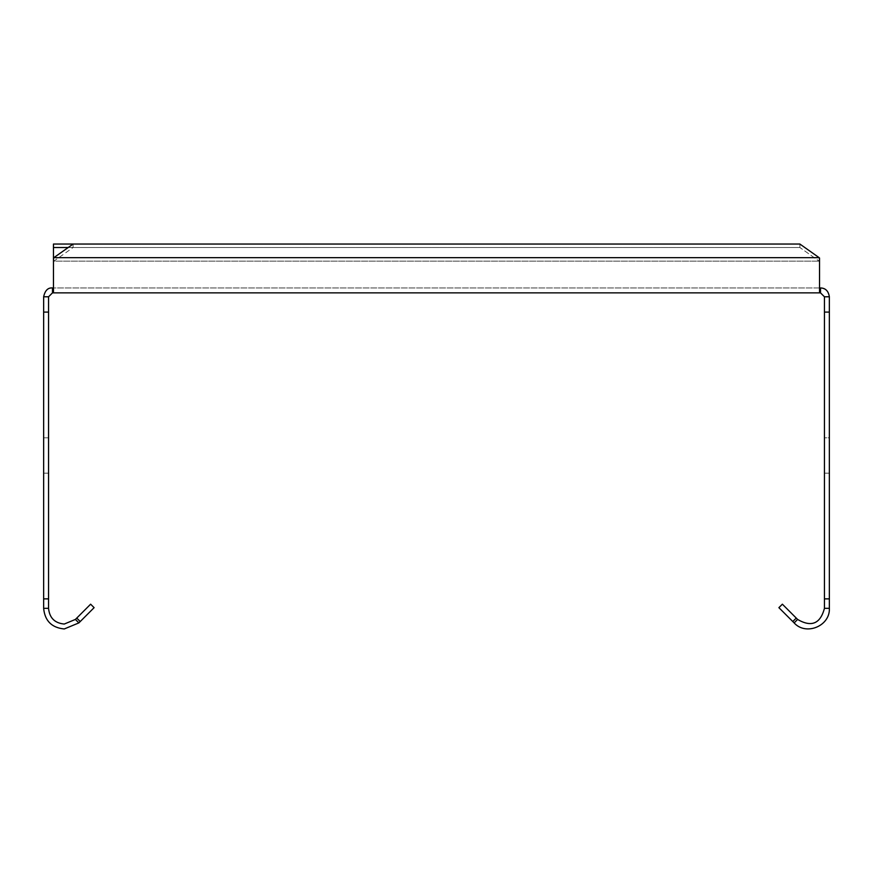 <?xml version="1.0" encoding="UTF-8"?>
<svg xmlns="http://www.w3.org/2000/svg" width="873" height="873" viewBox="0 0 873 873"><rect width="100%" height="100%" fill="white"/><g stroke="black" fill="none" stroke-linecap="round" stroke-linejoin="round"><path stroke-width="0.65" stroke-dasharray="4.37 3.27" d="M48.561 473.155L43.65 473.155L43.65 437.799L43.65 473.155L43.65 437.799L43.65 473.155L48.561 473.155L48.561 437.799L43.65 437.799L48.561 437.799L48.561 473.155M43.65 598.867L43.65 608.328L48.561 608.328L48.561 296.787L43.65 296.787L43.65 598.867L48.561 598.867M43.65 608.328C44.872 620.856 51.747 627.731 64.275 628.953L78.854 622.907L94.109 607.663L90.628 604.192L75.384 619.437L64.275 624.042C54.726 623.115 49.488 617.877 48.561 608.328M75.384 619.437L78.854 622.907M76.748 618.084L80.218 621.554M43.65 296.787C44.545 291.058 47.491 288.112 52.489 287.948L52.489 292.859L53.471 292.859L53.471 287.948L53.471 292.859L820.511 292.859L820.511 287.948L52.489 287.948M48.561 296.787L52.489 292.859M53.471 261.376L53.471 287.948L819.529 287.948L819.529 292.859L819.529 261.376A35.607 18.595 51.2 0 0 819.125 261.125A35.607 18.595 51.2 0 1 819.529 261.376L819.529 257.993A35.782 16.271 -121.5 0 0 819.125 257.655L819.125 261.125L819.125 257.655L53.471 257.655L53.471 292.859L53.471 261.376A35.607 18.595 -51.2 0 1 53.875 261.125L73.114 247.517L73.114 244.047L799.886 244.047L799.886 247.517L819.125 261.125L799.886 247.517L73.114 247.517M53.471 244.047L53.471 257.655M829.35 296.787L824.439 296.787L824.439 608.328C820.358 623.769 811.421 627.48 797.616 619.437L782.372 604.192L778.891 607.663L794.146 622.907C805.954 636.068 830.299 625.985 829.35 608.328L829.35 598.867L824.439 598.867L829.35 598.867L829.35 312.087L824.439 312.087L829.35 312.087L829.35 296.787C827.975 290.491 825.029 287.544 820.511 287.948M820.511 292.859L824.439 296.787M824.439 437.799L824.439 473.155L824.439 437.799L824.439 473.155L824.439 437.799L829.35 437.799L829.35 473.155L829.35 437.799L829.35 473.155L829.35 437.799L824.439 437.799M824.439 608.328L829.35 608.328M819.529 292.859L819.529 287.948M53.875 257.655L53.875 261.125L819.125 261.125L53.471 261.125M829.35 598.867L824.439 598.867M824.439 473.155L829.35 473.155L824.439 473.155M68.203 247.517L799.886 247.517L799.886 244.047L819.125 257.655M48.561 312.087L43.65 312.087L48.561 312.087"/><path stroke-width="1.31" d="M78.854 622.907L64.275 628.953C51.747 627.731 44.872 620.856 43.65 608.328L43.65 296.787L48.561 296.787L48.561 608.328C49.488 617.877 54.726 623.115 64.275 624.042L75.384 619.437L76.748 618.084L80.218 621.554L78.854 622.907L75.384 619.437M48.561 608.328L43.65 608.328M76.748 618.084L90.628 604.192L94.109 607.663L80.218 621.554M43.65 598.867L48.561 598.867M48.561 312.087L43.65 312.087L48.561 312.087M43.65 296.787C45.025 290.491 47.971 287.544 52.489 287.948L53.471 287.948M797.616 619.437L794.146 622.907L778.891 607.663L782.372 604.192L797.616 619.437C811.421 627.48 820.358 623.769 824.439 608.328L824.439 296.787L829.35 296.787C828.455 291.058 825.509 288.112 820.511 287.948L820.511 292.859L52.489 292.859L52.489 287.948M52.489 292.859L48.561 296.787M73.114 244.047L53.471 244.047L53.471 257.993A35.782 16.271 121.5 0 1 53.875 257.655L73.114 244.047L799.886 244.047L819.125 257.655L53.875 257.655M796.252 618.084L792.782 621.554M824.439 598.867L829.35 598.867L829.35 608.328L824.439 608.328M829.35 608.328C830.299 625.985 805.954 636.068 794.146 622.907M829.35 296.787L829.35 312.087L824.439 312.087L829.35 312.087L829.35 598.867M819.529 287.948L820.511 287.948M824.439 296.787L820.511 292.859M819.125 257.655A35.782 16.271 -121.5 0 1 819.529 257.993L819.529 292.859M53.471 292.859L53.471 257.993M53.471 247.517L68.203 247.517"/></g></svg>
